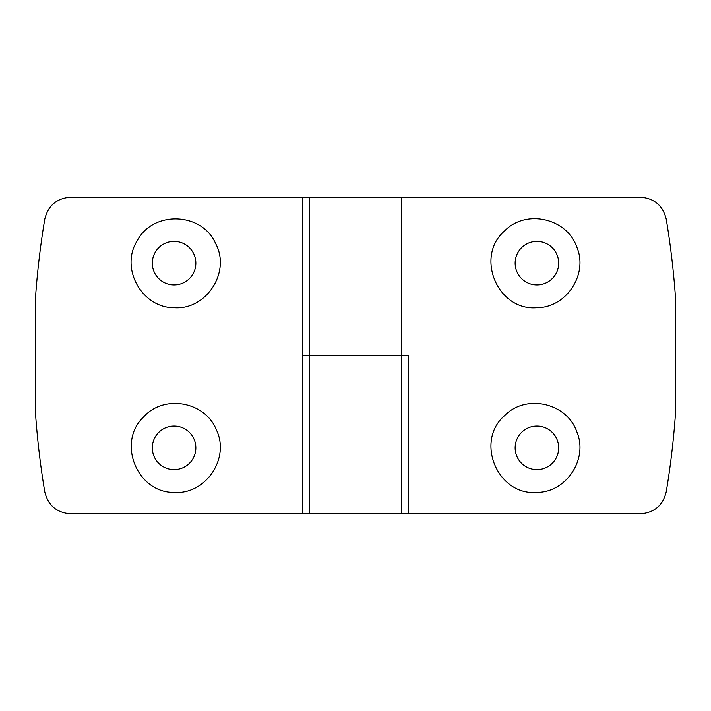 <?xml version="1.0" encoding="UTF-8"?>
<svg xmlns="http://www.w3.org/2000/svg" width="711" height="711" viewBox="0 0 711 711"><rect width="100%" height="100%" fill="white"/><g stroke="black" fill="none" stroke-linecap="round" stroke-linejoin="round"><path stroke-width="1.07" d="M44.757 219.219C48.081 205.55 56.756 198.2 70.789 197.178L302.842 197.178L302.842 355.5L401.679 355.5L401.679 197.178L309.321 197.178L309.321 513.822L309.321 355.5L401.679 355.5L401.679 197.178L640.211 197.178C654.236 198.191 662.91 205.541 666.243 219.219C670.535 244.993 673.601 270.918 675.45 296.976L675.45 414.024C673.601 440.082 670.535 466.007 666.243 491.781C662.919 505.45 654.244 512.8 640.211 513.822L408.256 513.822L408.256 355.5L401.679 355.5L401.679 513.822L70.789 513.822C56.764 512.809 48.09 505.459 44.757 491.781C40.465 466.007 37.399 440.082 35.55 414.024L35.55 296.976C37.399 270.918 40.465 244.993 44.757 219.219M174.088 492.412C205.577 494.892 230.284 458.275 216.411 429.959C205.328 401.493 163.806 394.027 143.551 417.028C116.631 442.446 137.134 492.981 174.088 492.412M174.088 469.624A21.765 21.765 0 0 0 192.939 436.972A21.765 21.765 0 0 0 155.229 436.972A21.765 21.765 0 0 0 174.088 469.624M174.088 284.915A21.765 21.765 0 0 0 192.939 252.263A21.765 21.765 0 0 0 155.229 252.263A21.765 21.765 0 0 0 174.088 284.915M174.088 307.694C206.341 310.289 231.128 271.913 215.602 243.5C202.075 212.091 152.901 210.287 137.179 240.816C119.795 268.1 141.773 307.943 174.088 307.694M302.842 197.178L309.321 197.178M536.912 492.412C566.365 492.501 588.477 458.826 576.808 431.79C566.996 402.861 525.873 393.547 504.597 415.633C474.708 441.318 497.656 495.931 536.912 492.412M536.912 469.624A21.765 21.765 0 0 0 555.771 436.972A21.765 21.765 0 0 0 518.061 436.972A21.765 21.765 0 0 0 536.912 469.624M536.912 284.915A21.765 21.765 0 0 0 555.771 252.263A21.765 21.765 0 0 0 518.061 252.263A21.765 21.765 0 0 0 536.912 284.915M536.912 307.694C566.365 307.783 588.477 274.117 576.808 247.081C566.996 218.153 525.873 208.838 504.597 230.915C474.708 256.6 497.656 311.222 536.912 307.694M408.256 513.822L401.679 513.822L401.679 355.5M302.842 513.822L302.842 355.5"/></g></svg>
